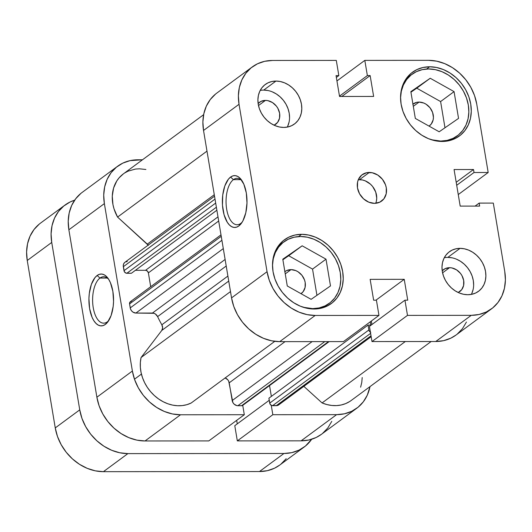 <?xml version="1.0" encoding="UTF-8"?>
<svg xmlns="http://www.w3.org/2000/svg" width="532" height="532" viewBox="0 0 532 532"><rect width="100%" height="100%" fill="white"/><g stroke="black" fill="none" stroke-linecap="round" stroke-linejoin="round"><path stroke-width="0.8" d="M440.283 141.412L440.729 141.08A38.211 31.727 -126.4 0 1 431.346 139.73L440.729 141.08L440.283 141.412M400.549 97.968A38.211 31.727 -126.4 0 1 412.014 74.267A38.211 31.727 -126.4 0 1 428.659 68.961A38.211 31.727 -126.4 0 1 465.42 95.228A38.211 31.727 -126.4 0 1 457.38 135.773A38.211 31.727 -126.4 0 1 440.729 141.08L447.173 140.382L453.138 138.327L458.391 134.988L462.734 130.5L465.999 125.033L468.06 118.796L468.845 112.026L468.313 104.997L466.491 97.961L463.445 91.198L459.296 84.967L454.195 79.501L448.356 75.025L441.986 71.694L435.336 69.652L428.659 68.961L422.222 69.659L416.257 71.72L411.003 75.052L406.661 79.541L403.396 85.014L401.328 91.251L400.549 98.014M272.497 265.521A38.211 31.727 -126.4 0 1 283.962 241.821A38.211 31.727 -126.4 0 1 300.607 236.514A38.211 31.727 -126.4 0 1 337.368 262.775A38.211 31.727 -126.4 0 1 329.321 303.326A38.211 31.727 -126.4 0 1 312.676 308.633L312.224 308.966L312.676 308.633A38.211 31.727 -126.4 0 1 303.293 307.277M265.455 100.402A13.646 11.332 -126.4 0 1 278.582 109.778A13.646 11.332 -126.4 0 1 275.709 124.262A13.646 11.332 -126.4 0 1 274.113 125.213L277.618 122.38L279.526 118.197L279.613 113.269L277.877 108.342L276.394 106.114L272.484 102.563L267.835 100.648L265.455 100.402L258.486 105.535L265.455 100.402L261.026 101.386L258.126 103.54A13.646 11.332 -126.4 0 1 259.51 102.297A13.646 11.332 -126.4 0 1 265.455 100.402M449.54 267.689A13.646 11.332 -126.4 0 1 462.667 277.072A13.646 11.332 -126.4 0 1 459.794 291.549A13.646 11.332 -126.4 0 1 458.198 292.5L461.709 289.667L463.611 285.491L463.698 280.557L461.962 275.629L460.479 273.408L456.576 269.857L451.921 267.935L449.54 267.689L442.571 272.83L449.54 267.689L445.111 268.673L442.218 270.828A13.646 11.332 -126.4 0 1 443.595 269.584A13.646 11.332 -126.4 0 1 449.54 267.689M471.345 294.396A24.565 20.396 53.6 0 0 469.264 270.15A24.565 20.396 53.6 0 0 447.818 257.388L460.06 248.358A24.565 20.396 -126.4 0 1 483.688 265.242A24.565 20.396 -126.4 0 1 478.521 291.31A24.565 20.396 -126.4 0 1 467.814 294.721L471.957 294.269L475.788 292.952L479.166 290.805L481.959 287.918L484.06 284.401L485.384 280.397L485.889 276.042L485.543 271.52L484.373 266.998L482.418 262.655L479.751 258.645L476.473 255.134L472.715 252.254L468.626 250.113L464.35 248.803L460.06 248.358L455.917 248.81L452.08 250.133L448.702 252.274L445.916 255.161L443.814 258.678L442.484 262.688L441.986 267.037L442.325 271.559L443.502 276.081L445.457 280.43L448.124 284.434L451.402 287.945L455.159 290.824L459.249 292.966L463.525 294.282L467.814 294.721A24.565 20.396 -126.4 0 1 444.187 277.837A24.565 20.396 -126.4 0 1 449.354 251.769A24.565 20.396 -126.4 0 1 460.06 248.358L447.818 257.388A24.565 20.396 53.6 0 0 444.287 257.714M287.26 127.108A24.565 20.396 53.6 0 0 285.179 102.856A24.565 20.396 53.6 0 0 263.726 90.094L275.968 81.07A24.565 20.396 -126.4 0 1 299.602 97.948A24.565 20.396 -126.4 0 1 294.429 124.016A24.565 20.396 -126.4 0 1 283.729 127.427L287.872 126.982L291.702 125.658L295.08 123.51L297.873 120.631L299.975 117.113L301.298 113.103L301.804 108.754L301.458 104.232L300.287 99.71L298.332 95.361L295.666 91.358L292.387 87.847L288.63 84.967L284.534 82.826L280.264 81.509L275.968 81.07L271.832 81.516L267.995 82.839L264.617 84.987L261.824 87.866L259.729 91.384L258.399 95.394L257.9 99.743L258.239 104.265L259.41 108.787L261.372 113.136L264.038 117.14L267.31 120.651L271.067 123.53L275.164 125.672L279.44 126.988L283.729 127.427A24.565 20.396 -126.4 0 1 260.101 110.55A24.565 20.396 -126.4 0 1 265.269 84.482A24.565 20.396 -126.4 0 1 275.968 81.07L263.726 90.094A24.565 20.396 53.6 0 0 260.201 90.42M375.692 203.291A16.379 13.599 53.6 0 0 373.444 187.61A16.379 13.599 53.6 0 0 359.512 179.663L369.308 172.441A16.379 13.599 -126.4 0 1 385.062 183.693A16.379 13.599 -126.4 0 1 381.617 201.076A16.379 13.599 -126.4 0 1 374.481 203.35L379.795 202.167L383.911 198.815L386.192 193.794L386.298 187.882L385.52 184.87L382.435 179.297L377.747 175.035L372.167 172.734L366.548 172.74L361.74 175.048L358.475 179.317L357.59 181.991L357.484 187.909L359.572 193.821L363.536 198.828L368.769 202.18L374.481 203.35A16.379 13.599 -126.4 0 1 358.728 192.092A16.379 13.599 -126.4 0 1 362.172 174.715A16.379 13.599 -126.4 0 1 369.308 172.441L359.512 179.663A16.379 13.599 53.6 0 0 358.302 179.723L362.372 179.956L365.225 180.833L370.458 184.178L372.639 186.519L375.725 192.092L376.736 198.123L376.397 201.023M240.743 223.427A23.202 11.032 -90 0 0 242.206 222.09A23.202 11.032 90 0 1 240.743 223.427A23.202 11.032 90 0 1 237.099 224.737A23.202 11.032 90 0 1 226.206 205.432A23.202 11.032 90 0 1 233.415 179.643L230.582 177.07A25.928 12.329 90 0 1 241.322 179.716A25.928 12.329 90 0 1 241.362 223.347A25.928 12.329 90 0 1 238.775 226.007L240.743 223.427L238.775 226.007L240.963 223.866L242.911 220.86L245.797 212.773L246.988 202.978L246.309 192.956L243.856 184.252L240.005 178.167L237.731 176.425L235.344 175.646L232.93 175.866L230.582 177.07L228.394 179.211L224.81 185.961L222.735 195.078L222.469 205.179L224.072 214.722L227.284 222.263L229.352 224.903L231.62 226.652L234.007 227.43L236.421 227.211L238.775 226.007A25.928 12.329 90 0 1 223.048 210.113A25.928 12.329 90 0 1 230.582 177.07L233.415 179.643A23.202 11.032 90 0 1 237.059 178.333A23.202 11.032 90 0 1 242.173 180.973A23.202 11.032 -90 0 0 233.415 179.643L240.703 179.636L233.415 179.643A23.202 11.032 -90 0 0 226.672 209.209A23.202 11.032 -90 0 0 240.743 223.427M429.67 66.773A39.574 32.858 -126.4 0 1 467.741 93.971A39.574 32.858 -126.4 0 1 459.409 135.966A39.574 32.858 -126.4 0 1 442.172 141.465L448.842 140.741L455.02 138.613L460.459 135.155L464.955 130.506L468.34 124.847L470.474 118.383L471.286 111.374L470.734 104.092L468.845 96.804L465.693 89.802L461.397 83.344L456.117 77.692L450.065 73.05L443.469 69.606L436.579 67.484L429.67 66.773L423 67.498L416.822 69.626L411.382 73.084L406.88 77.732L403.502 83.391L401.361 89.855L400.556 96.864L401.101 104.146L402.99 111.434L406.149 118.437L410.445 124.894L415.718 130.546L421.776 135.188L428.373 138.633L435.256 140.754L442.172 141.465A39.574 32.858 -126.4 0 1 404.101 114.267A39.574 32.858 -126.4 0 1 412.426 72.272A39.574 32.858 -126.4 0 1 429.67 66.773L426.604 69.034L429.67 66.773M301.617 234.319A39.574 32.858 -126.4 0 1 339.689 261.525A39.574 32.858 -126.4 0 1 331.356 303.519A39.574 32.858 -126.4 0 1 314.119 309.019L320.789 308.294L326.967 306.166L332.407 302.708L336.902 298.06L340.287 292.394L342.422 285.937L343.233 278.928L342.681 271.639L340.793 264.357L337.64 257.348L333.345 250.898L328.064 245.239L322.013 240.597L315.416 237.152L308.527 235.031L301.617 234.319L294.947 235.044L288.77 237.179L283.33 240.63L278.828 245.279L275.443 250.944L273.308 257.402L272.504 264.411L273.049 271.699L274.938 278.987L278.09 285.99L282.392 292.44L287.666 298.1L293.724 302.741L300.314 306.186L307.203 308.307L314.119 309.019A39.574 32.858 -126.4 0 1 276.048 281.814A39.574 32.858 -126.4 0 1 284.374 239.819A39.574 32.858 -126.4 0 1 301.617 234.319L298.552 236.58L301.617 234.319M284.713 271.805L286.588 270.608L291.024 269.624A13.646 11.332 -126.4 0 1 304.151 279.007A13.646 11.332 -126.4 0 1 301.278 293.491A13.646 11.332 -126.4 0 1 301.012 293.677L303.187 291.603L305.095 287.426L305.182 282.492L304.53 279.985L301.963 275.343L298.053 271.792L295.779 270.602L291.024 269.624L285.252 273.887L291.024 269.624A13.646 11.332 -126.4 0 0 285.072 271.52A13.646 11.332 -126.4 0 0 284.879 271.672M412.766 104.252L416.775 102.324L419.076 102.078A13.646 11.332 -126.4 0 1 432.203 111.454A13.646 11.332 -126.4 0 1 429.331 125.938A13.646 11.332 -126.4 0 1 429.065 126.124L431.239 124.056L433.148 119.873L433.427 117.459L432.583 112.432L430.016 107.79L426.105 104.239L423.831 103.055L419.076 102.078L413.304 106.334L419.076 102.078A13.646 11.332 -126.4 0 0 413.131 103.973A13.646 11.332 -126.4 0 0 412.932 104.119M215.58 94.044L210.306 99.497L206.336 106.134L203.836 113.708L202.885 121.928L203.53 130.466L239.034 104.285A46.397 38.523 -126.4 0 1 252.308 66.906A46.397 38.523 -126.4 0 1 272.524 60.462L336.297 60.409L338.837 75.604L336.051 75.611L339.542 96.472L373.637 96.445L370.146 75.577L367.366 75.584L364.819 60.382L428.593 60.329L436.699 61.167L444.772 63.654L452.506 67.69L459.601 73.13L465.786 79.767L470.827 87.328L474.524 95.541L476.738 104.086L488.183 172.494L458.258 194.566L488.183 172.494L474.019 172.508L473.52 169.522L454.069 169.535L460.193 206.11L479.638 206.097L479.139 203.104L493.304 203.098L504.755 271.506L505.4 280.051L504.449 288.264L501.949 295.839L497.979 302.475L492.705 307.928L486.328 311.978L479.086 314.478L471.266 315.33L435.761 341.511L371.988 341.564L407.492 315.383L471.266 315.33L407.492 315.383L404.945 300.181L407.731 300.181L404.24 279.32L370.146 279.347L373.637 300.208L376.423 300.208L378.964 315.403L315.197 315.456L307.09 314.625L299.017 312.138L291.283 308.095L284.188 302.655L277.997 296.025L272.963 288.457L269.265 280.244L267.051 271.706L239.034 104.285L238.389 95.74L239.333 87.521L241.841 79.953L245.804 73.31L251.077 67.863L257.461 63.807L264.697 61.306L272.524 60.462L336.297 60.409L338.837 75.604L336.357 77.433L338.837 75.604L336.051 75.611L339.542 96.472L373.637 96.445L370.146 75.577L341.823 96.472L370.146 75.577L367.366 75.584L339.489 96.139L367.366 75.584L364.819 60.382L428.593 60.329A46.397 38.523 -126.4 0 1 476.738 104.086L488.183 172.494L474.019 172.508L456.709 185.276L474.019 172.508L473.52 169.522L456.203 182.29L473.52 169.522L454.069 169.535L460.193 206.11L479.638 206.097L479.139 203.104L475.083 206.097L479.139 203.104L493.304 203.098L504.755 271.506A46.397 38.523 -126.4 0 1 491.482 308.879A46.397 38.523 -126.4 0 1 471.266 315.33L435.761 341.511L443.582 340.666L450.823 338.166L456.07 335M252.308 66.906L216.803 93.093A46.397 38.523 53.6 0 0 203.53 130.466L239.034 104.285L267.051 271.706L231.546 297.887L203.53 130.466L231.546 297.887L233.761 306.432L237.458 314.645L242.499 322.212L248.683 328.843L255.779 334.282L263.513 338.325L271.586 340.806L279.692 341.644L343.466 341.591L279.692 341.644L315.197 315.456L378.964 315.403L343.466 341.591L378.964 315.403L376.423 300.208L373.637 300.208L370.146 279.347L404.24 279.32L375.918 300.208L404.24 279.32L407.731 300.181L404.945 300.181L369.447 326.369L371.988 341.564L435.761 341.511A46.397 38.523 53.6 0 0 455.977 335.067L491.482 308.879M371.336 321.029L371.928 324.54L371.336 321.029M457.207 334.116L462.481 328.663L466.444 322.026M336.949 80.944L364.819 60.382L336.949 80.944M267.051 271.706L231.546 297.887A46.397 38.523 53.6 0 0 279.692 341.644L315.197 315.456A46.397 38.523 -126.4 0 1 267.051 271.706M316.932 295.32L312.543 269.106L288.696 255.739L282.884 259.756L288.696 255.739L312.543 269.106L316.932 295.32M444.985 127.766L440.602 101.552L416.749 88.186L410.937 92.209L416.749 88.186L440.602 101.552L444.985 127.766M371.988 341.564L369.447 326.369L404.945 300.181L407.492 315.383L371.988 341.564M287.732 126.144L289.056 122.134M289.561 117.785L289.215 113.263L288.045 108.741L286.09 104.392L283.423 100.382L280.145 96.871L276.387 93.991L272.291 91.856M268.022 90.54L263.726 90.094M471.818 293.431L473.141 289.421M473.646 285.072L473.307 280.55L472.13 276.028L470.175 271.679L467.508 267.676L464.23 264.165L460.473 261.285L456.383 259.144M452.107 257.827L447.818 257.388M330.492 285.937L326.01 259.17L312.543 269.106L326.01 259.17L302.163 245.804L288.696 255.739L302.163 245.804L282.791 259.204L287.273 285.977L311.12 299.343L330.492 285.937L326.01 259.17L302.163 245.804L282.791 259.204L287.273 285.977L311.12 299.343L330.492 285.937M272.497 265.568L273.275 258.798L275.337 252.56L278.608 247.094L282.951 242.605L288.204 239.267L294.163 237.212L300.607 236.514L307.283 237.199L313.933 239.247L320.297 242.572L326.143 247.054L331.237 252.514L335.386 258.745L338.432 265.508L340.261 272.544L340.786 279.579L340.008 286.349L337.946 292.58L334.681 298.053L330.332 302.542L325.079 305.88L319.12 307.935L312.676 308.633L303.307 307.283M458.544 118.39L454.069 91.617L440.602 101.552L454.069 91.617L430.215 78.257L416.749 88.186L430.215 78.257L410.844 91.657L415.326 118.423L439.173 131.79L458.544 118.39L454.069 91.617L430.215 78.257L410.844 91.657L415.326 118.423L439.173 131.79L458.544 118.39M99.976 278.063A23.202 11.032 -90 0 0 93.233 307.636A23.202 11.032 -90 0 0 107.304 321.853L105.336 324.427A25.928 12.329 90 0 1 89.609 308.54A25.928 12.329 90 0 1 97.143 275.49L99.976 278.063L107.265 278.056L99.976 278.063A23.202 11.032 90 0 1 103.62 276.76A23.202 11.032 90 0 1 108.734 279.393A23.202 11.032 -90 0 0 99.976 278.063L97.143 275.49L94.955 277.637L91.371 284.381L89.296 293.498L88.93 298.519L89.609 308.54L92.063 317.252L93.845 320.69L95.913 323.33L98.181 325.072L100.575 325.85L102.989 325.631L105.336 324.427L107.524 322.286L111.108 315.543L113.183 306.419L113.549 301.398L112.87 291.383L110.417 282.672L108.634 279.233L106.566 276.593L104.299 274.851L101.905 274.073L99.491 274.286L97.143 275.49A25.928 12.329 90 0 1 107.883 278.136A25.928 12.329 90 0 1 107.923 321.767A25.928 12.329 90 0 1 105.336 324.427L107.304 321.853A23.202 11.032 90 0 1 103.66 323.157A23.202 11.032 90 0 1 92.767 303.852A23.202 11.032 90 0 1 99.976 278.063M208.803 440.915L244.308 414.727L180.534 414.78L145.03 440.968L208.803 440.915L244.308 414.727L180.534 414.78L172.428 413.949L164.355 411.462L156.621 407.419L149.525 401.979L143.334 395.349L138.3 387.781L134.603 379.569L132.388 371.03L104.372 203.61L103.727 195.064L104.671 186.852L107.178 179.277L111.141 172.634L116.415 167.188L122.799 163.131L130.041 160.637L142.483 159.786L137.861 159.786A46.397 38.523 -126.4 0 0 117.645 166.23A46.397 38.523 -126.4 0 0 104.372 203.61L132.388 371.03L96.884 397.218L99.098 405.756L102.796 413.969L107.836 421.537L114.021 428.167L121.116 433.607L128.85 437.65L136.924 440.13L145.03 440.968L208.803 440.915M356.819 408.204A46.397 38.523 -126.4 0 1 336.603 414.654L301.099 440.835L336.603 414.654L272.83 414.707L237.325 440.888L234.785 425.693L269.239 400.283L234.785 425.693L237.325 440.888L301.099 440.835A46.397 38.523 53.6 0 0 321.315 434.391L356.819 408.204A46.397 38.523 -126.4 0 0 369.993 386.618L367.286 395.163L363.316 401.806L358.043 407.253L351.665 411.309L344.423 413.803L336.603 414.654L272.83 414.707L271.26 405.331L272.83 414.707L237.325 440.888L301.099 440.835L308.926 439.991L316.161 437.49L321.408 434.325M242.738 405.351L244.308 414.727L242.738 405.351M236.68 420.353L237.265 423.864L236.68 420.353M322.545 433.44L327.818 427.987L331.782 421.351M80.917 193.369L75.644 198.822L71.674 205.458L69.173 213.033L68.222 221.252L68.867 229.791L96.884 397.218L68.867 229.791L104.372 203.61L68.867 229.791A46.397 38.523 53.6 0 1 82.141 192.418L117.645 166.23M145.03 440.968L180.534 414.78A46.397 38.523 -126.4 0 1 132.388 371.03L96.884 397.218A46.397 38.523 53.6 0 0 145.03 440.968M108.774 320.51A23.202 11.032 90 0 1 107.304 321.853A23.202 11.032 -90 0 0 108.774 320.51M145.894 169.482L139.371 168.804L135.434 169.07L128.066 171.151L124.741 172.94M123.364 173.884L119.068 177.874L116.801 180.947L113.589 188.055L112.279 196.108L112.957 204.607L114.028 208.863L117.565 217.076L148.368 245.345M127.274 261.551L125.499 261.943M124.754 262.422L123.663 263.845L123.258 265.701L124.348 271.686L125.885 273.076L131.397 273.268L216.876 210.22L131.397 273.268L126.835 273.275L216.378 207.227L126.835 273.275A2.726 2.268 53.6 0 1 124.003 270.695L215.679 203.078L124.003 270.695L123.331 266.705L215.014 199.088L123.331 266.705A5.46 4.535 53.6 0 1 124.894 262.309L214.529 196.195M135.414 270.303L145.549 270.296L147.371 271.047L148.381 272.869L150.696 286.715L148.381 272.869L218.679 221.013L148.381 272.869A2.726 2.268 53.6 0 0 145.549 270.296L217.987 216.863L145.549 270.296L135.414 270.303M131.53 301.345L129.961 302.103L129.562 303.925L130.493 308.919L131.517 310.781L133.08 312.198L135.893 313.062L153.967 313.301L155.43 314.033L157.612 316.613A100.987 83.85 53.6 0 0 161.834 324.793L162.639 327.792L161.768 330.458L141.066 357.537L140.362 362.412L140.368 367.472L141.093 372.613L142.516 377.713L144.611 382.668L147.331 387.369L150.623 391.712L154.4 395.602L158.589 398.953L163.098 401.693L167.826 403.768L172.674 405.125L177.535 405.73L182.303 405.584L186.865 404.679L191.134 403.037L274.785 341.338L191.134 403.037A36.848 30.597 53.6 0 1 154.4 395.602A36.848 30.597 53.6 0 1 141.066 357.537L161.768 330.458L228.733 281.069L161.768 330.458A5.46 4.535 53.6 0 0 161.834 324.793L227.895 276.068L161.834 324.793A100.987 83.85 53.6 0 1 157.612 316.613A5.46 4.535 53.6 0 0 152.445 313.049L135.893 313.062L223.3 248.597L135.893 313.062A5.46 4.535 53.6 0 1 130.227 307.915L129.562 303.925L221.239 236.301L129.562 303.925A2.726 2.268 53.6 0 1 130.34 301.724L220.999 234.858M225.069 377.919L227.789 379.788L228.713 381.225L232.883 402.544L234.2 404.214L236.9 405.617L241.575 405.717L243.144 404.958M269.538 385.58L271.353 396.407L269.538 385.58M371.17 336.683L278.648 404.925A5.46 4.535 53.6 0 1 276.268 405.683L371.023 335.792L276.268 405.683L272.544 405.69A2.726 2.268 53.6 0 1 269.711 403.116L368.876 329.973L368.058 325.085L368.876 329.973L269.711 403.116L268.893 398.222L368.058 325.085L370.817 325.079L370.272 321.82L370.817 325.079L368.058 325.085L268.893 398.222L270.063 404.101L271.593 405.497L277.185 405.584L278.788 404.819L279.879 403.396M431.139 341.517L351.147 400.516A36.848 30.597 53.6 0 1 322.073 402.93L405.304 341.537L322.073 402.93L303.832 386.352L322.073 402.93L326.887 404.559L331.755 405.457L336.57 405.597L341.225 404.985L345.614 403.622L349.65 401.54M360.616 387.19L361.767 382.488L362.206 377.527M370.418 332.187A2.726 2.268 -126.4 0 1 368.876 329.973L369.221 330.964L370.751 332.354M226.213 266.013L157.612 316.613L226.213 266.013M230.489 291.583L141.066 357.537L230.489 291.583M203.636 114.679L123.318 173.917A36.848 30.597 53.6 0 0 117.565 217.076L206.988 151.121L117.565 217.076L147.317 244.115L214.283 194.719L147.317 244.115A5.46 4.535 53.6 0 1 148.209 245.112M225.116 259.45L152.445 313.049L225.116 259.45M221.911 240.298L130.227 307.915L221.911 240.298M272.544 405.69L370.618 333.351L272.544 405.69M225.149 377.946A5.46 4.535 53.6 0 1 229.212 382.821L285.046 341.637L229.212 382.821L232.185 400.569L312.118 341.617L232.185 400.569A5.46 4.535 53.6 0 0 237.851 405.717L241.575 405.717L328.497 341.604L241.575 405.717A2.726 2.268 53.6 0 0 242.758 405.337L329.168 341.604M324.773 341.604L237.851 405.717L324.773 341.604M304.178 447.033A46.397 38.523 -126.4 0 1 283.962 453.477L259.476 471.538L283.962 453.477L127.893 453.61L103.407 471.671L259.476 471.538A46.397 38.523 53.6 0 0 279.692 465.094L304.178 447.033A46.397 38.523 -126.4 0 0 311.672 439.259L305.401 446.082L299.024 450.132L291.782 452.632L283.962 453.477L127.893 453.61L119.786 452.772L111.713 450.291L103.979 446.248L96.884 440.809L90.693 434.178L85.659 426.611L81.961 418.398L79.747 409.853L51.73 242.432L51.085 233.894L52.03 225.674L54.537 218.1L58.5 211.463L63.78 206.01L70.157 201.96L74.646 200.192A46.397 38.523 -126.4 0 0 65.004 205.059A46.397 38.523 -126.4 0 0 51.73 242.432L79.747 409.853L55.261 427.914L57.476 436.459L61.173 444.672L66.214 452.233L72.399 458.87L79.494 464.31L87.228 468.346L95.301 470.833L103.407 471.671L259.476 471.538L267.303 470.694L274.539 468.193L279.785 465.021M39.295 224.072L34.021 229.525L30.051 236.161L27.551 243.736L26.6 251.949L27.245 260.494L55.261 427.914L27.245 260.494L51.73 242.432L27.245 260.494A46.397 38.523 53.6 0 1 40.518 223.121L65.004 205.059M280.923 464.137L286.196 458.69M103.407 471.671L127.893 453.61A46.397 38.523 -126.4 0 1 79.747 409.853L55.261 427.914A46.397 38.523 53.6 0 0 103.407 471.671M406.355 78.443L411.941 74.327M278.303 245.997L283.882 241.88M323.662 307.496L329.242 303.386M451.715 139.949L457.294 135.833M134.476 379.21L141.426 374.082"/></g></svg>
